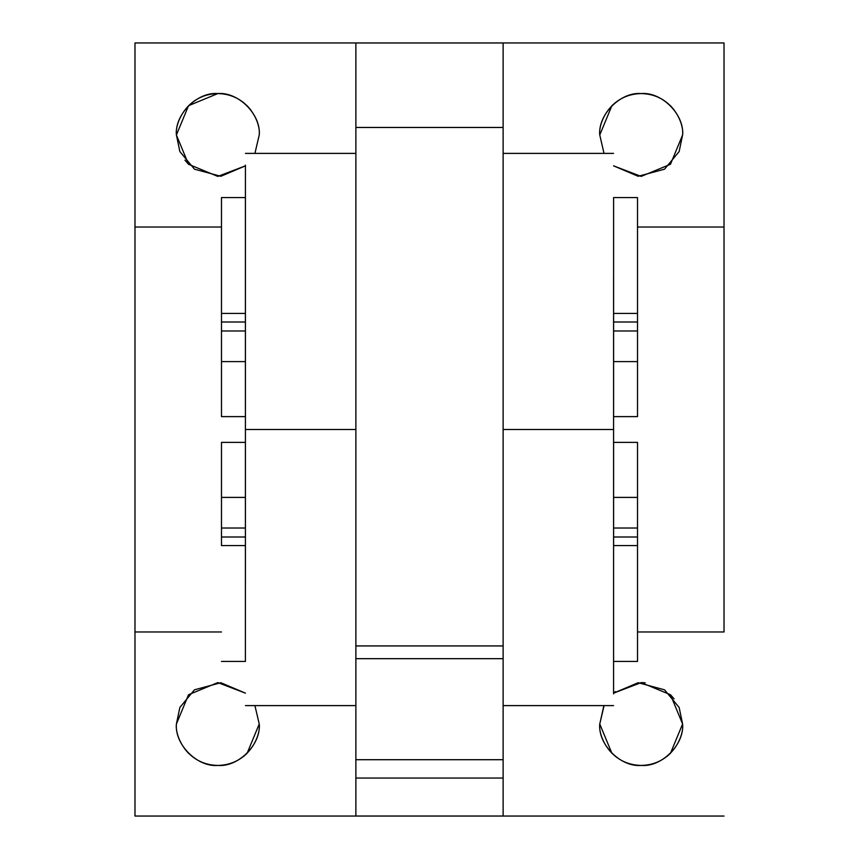<?xml version="1.0" encoding="UTF-8"?>
<svg xmlns="http://www.w3.org/2000/svg" width="859" height="859" viewBox="0 0 859 859"><rect width="100%" height="100%" fill="white"/><g stroke="black" fill="none" stroke-linecap="round" stroke-linejoin="round"><path stroke-width="1.29" d="M134.981 816.05L134.981 631.977L134.981 816.05L724.019 816.05L134.981 816.05M134.981 227.023L134.981 42.95L724.019 42.95L724.019 227.023L724.019 42.95L134.981 42.95L134.981 631.977L134.981 227.023L221.482 227.023L134.981 227.023M217.821 682.594L188.529 694.727M176.406 724.019L188.529 694.727L217.821 682.594L245.427 693.149L220.838 682.712L194.456 689.82L179.864 707.44L176.406 724.019C174.742 736.131 187.165 764.864 217.821 765.433C248.476 764.864 260.9 736.131 259.235 724.019C261.082 744.506 238.308 767.28 217.821 765.433C197.323 767.28 174.549 744.506 176.406 724.019M184.932 749.188L188.529 753.3M213.848 765.24L217.821 765.433M243.569 756.457L247.102 753.3L259.235 724.03L254.919 705.604L259.235 724.019M615.431 102.543L611.898 105.7L599.765 134.97C597.918 114.494 620.692 91.72 641.179 93.567C661.677 91.72 684.451 114.494 682.594 134.981L682.594 134.938M674.068 109.812L670.471 105.7M645.152 93.76L641.179 93.567M682.594 134.981L670.471 164.273L641.179 176.406L613.573 165.851L638.162 176.288L664.544 169.18L679.136 151.56L682.594 134.981C684.258 122.869 671.835 94.136 641.179 93.567C610.524 94.136 598.1 122.869 599.765 134.981L604.006 153.396M613.573 165.894L641.179 176.406L670.471 164.273M250.699 109.812L247.102 105.7M221.794 93.76L217.821 93.567L188.529 105.7L176.406 134.981C174.549 114.494 197.323 91.72 217.821 93.567C238.308 91.72 261.082 114.494 259.235 134.981L254.919 153.396L259.235 134.981C260.9 122.869 248.476 94.136 217.821 93.567C187.165 94.136 174.742 122.869 176.406 134.981L179.864 151.56L194.456 169.18L220.838 176.288L245.427 165.851L217.821 176.406L188.529 164.273L176.406 134.981M184.932 160.161L188.529 164.273L217.821 176.406L245.427 165.841M674.068 698.839L670.471 694.727M645.152 682.787L641.179 682.594M615.431 691.57L613.573 693.159L641.179 682.594L670.471 694.727L682.594 724.019C684.451 744.506 661.677 767.28 641.179 765.433C620.692 767.28 597.918 744.506 599.765 724.019L611.898 753.3M603.888 705.604L599.765 723.997M637.206 765.24L641.179 765.433M666.928 756.457L670.471 753.3L682.594 724.019L679.136 707.44L664.544 689.82L638.162 682.712L613.573 693.149M724.019 631.977L724.019 227.023L724.019 631.977L637.518 631.977L724.019 631.977M355.873 645.936L503.127 645.936L503.127 658.67L503.127 645.936L355.873 645.936L355.873 658.67L503.127 658.67L503.127 759.71L503.127 658.67L355.873 658.67L355.873 759.71L503.127 759.71L503.127 778.05L503.127 759.71L355.873 759.71L355.873 778.05L503.127 778.05L503.127 816.029L503.127 778.05L355.873 778.05L355.873 816.029L503.127 816.029L355.873 816.029L355.873 42.971L503.127 42.971L355.873 42.971L355.873 127.465L503.127 127.465L355.873 127.465M599.765 724.019L604.081 705.604L599.765 724.019C598.1 736.131 610.524 764.864 641.179 765.433C671.835 764.864 684.258 736.131 682.594 724.019M613.573 276.877L613.573 693.857L613.573 429.5L503.127 429.5L613.573 429.5L613.573 276.877M245.427 582.123L245.427 165.143L245.427 582.123M355.873 429.5L245.427 429.5L355.873 429.5M503.127 645.936L503.127 42.971L503.127 645.936M613.594 313.428L637.518 313.428L637.518 197.57L637.518 313.428L613.594 313.428L613.594 197.57L613.594 321.996L637.518 321.996L637.518 197.57L637.518 321.996L613.594 321.996L613.594 330.973L637.518 330.973L637.518 321.996L637.518 330.973L613.594 330.973L613.594 361.596L637.518 361.596L637.518 330.973L637.518 361.596L613.594 361.596L613.594 416.615L637.518 416.615L637.518 361.596L637.518 416.615L613.594 416.615L613.594 313.428M613.594 442.385L613.594 497.404L637.518 497.404L637.518 442.385L613.594 442.385L637.518 442.385L637.518 497.404L613.594 497.404L613.594 528.027L637.518 528.027L637.518 497.404L637.518 528.027L613.594 528.027L613.594 537.004L637.518 537.004L637.518 528.027L637.518 537.004L613.594 537.004L613.594 545.572L637.518 545.572L637.518 537.004L637.518 545.572L613.594 545.572L613.594 442.385M245.406 545.572L221.482 545.572L245.406 545.572L245.406 537.004L221.482 537.004L221.482 545.572L221.482 537.004L245.406 537.004L245.406 528.027L221.482 528.027L221.482 537.004L221.482 528.027L245.406 528.027L245.406 497.404L221.482 497.404L221.482 528.027L221.482 497.404L245.406 497.404L245.406 442.385L221.482 442.385L221.482 497.404L221.482 442.385L245.406 442.385L245.406 661.43L221.482 661.43M245.406 416.615L245.406 361.596L221.482 361.596L221.482 416.615L245.406 416.615L221.482 416.615L221.482 361.596L245.406 361.596L245.406 330.973L221.482 330.973L221.482 361.596L221.482 330.973L245.406 330.973L245.406 321.996L221.482 321.996L221.482 330.973L221.482 321.996L245.406 321.996L245.406 313.428L221.482 313.428L221.482 321.996L221.482 313.428L245.406 313.428L245.406 197.57L245.406 416.615M134.981 631.977L221.482 631.977L134.981 631.977M724.019 227.023L637.518 227.023L724.019 227.023M245.406 313.428L245.406 197.57L245.406 313.428M221.482 313.428L221.482 197.57L221.482 313.428M613.594 661.43L637.518 661.43L637.518 545.572M355.873 705.604L245.427 705.604M613.573 705.604L503.127 705.604M637.518 197.57L613.594 197.57M245.406 197.57L221.482 197.57M503.127 153.396L613.573 153.396M245.427 153.396L355.873 153.396"/></g></svg>
